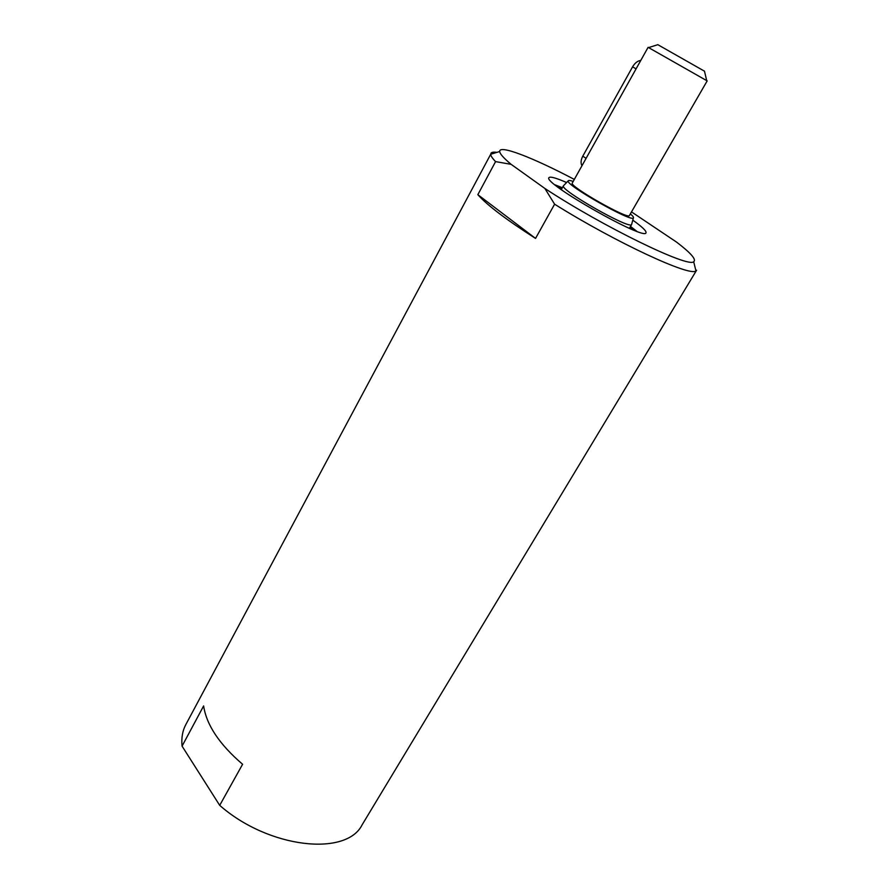 <?xml version="1.0" encoding="UTF-8"?>
<svg xmlns="http://www.w3.org/2000/svg" width="889" height="889" viewBox="0 0 889 889"><rect width="100%" height="100%" fill="white"/><g stroke="black" fill="none" stroke-linecap="round" stroke-linejoin="round"><path stroke-width="1.33" d="M704.477 71.187L657.827 44.683M648.103 47.328L707.177 80.899L629.423 215.494C628.901 220.25 568.482 185.923 572.294 183.045L648.103 47.328M630.357 213.882C632.824 215.983 633.835 217.316 633.413 217.883C632.123 222.806 564.637 184.468 568.215 180.845C568.482 180.189 570.149 180.378 573.205 181.423M631.701 224.128L631.59 224.539C630.201 229.918 559.514 189.768 563.426 185.812L563.715 185.512M581.962 165.754C580.561 163.12 580.839 159.92 582.795 156.153L632.59 66.819C634.868 62.997 637.613 60.863 640.802 60.396M562.359 187.723L554.947 184.79M636.813 231.296L630.501 226.428M633.935 230.207L630.101 227.106M561.981 188.412L557.347 186.701M544.857 188.446L554.603 204.192L535.545 238.408L477.838 194.669L495.573 161.609L511.153 164.354L544.857 188.446C602.731 226.562 688.775 268.289 693.687 261.699L695.931 270.834L696.609 270.212L362.167 824.736C346.599 856.685 268.767 848.528 219.705 805.356L182.067 746.138C181.267 737.97 182.523 730.78 185.834 724.568L490.706 154.253C490.75 155.842 492.362 158.298 495.573 161.609M535.545 238.408C506.419 219.816 487.183 205.237 477.838 194.669M693.687 261.699C696.587 259.577 690.897 253.054 676.607 242.141L631.501 211.904M511.153 164.354C503.696 158.131 499.885 153.853 499.707 151.508C498.962 144.374 533.067 157.686 574.327 179.422M496.895 152.363C493.551 151.886 491.55 152.208 490.906 153.353M554.603 204.192C616.077 242.653 690.82 277.212 695.931 270.834M632.79 220.139C642.158 226.839 646.559 231.051 646.003 232.774C645.258 241.297 542.034 182.656 548.98 177.656C549.98 176.4 554.88 177.611 563.704 181.289L566.593 182.534M182.067 746.138L203.625 705.922C206.481 724.98 219.472 744.426 242.597 764.273L219.705 805.356M586.084 158.364L582.795 156.153M636.08 68.864L632.59 66.819M657.949 44.65L648.603 47.595M704.455 71.064L706.699 80.599M568.215 180.845L563.426 185.812M633.413 217.883L631.59 224.539M563.459 185.734L561.292 189.635M631.635 224.473L629.401 228.317M499.707 151.508L490.706 154.253"/></g></svg>

